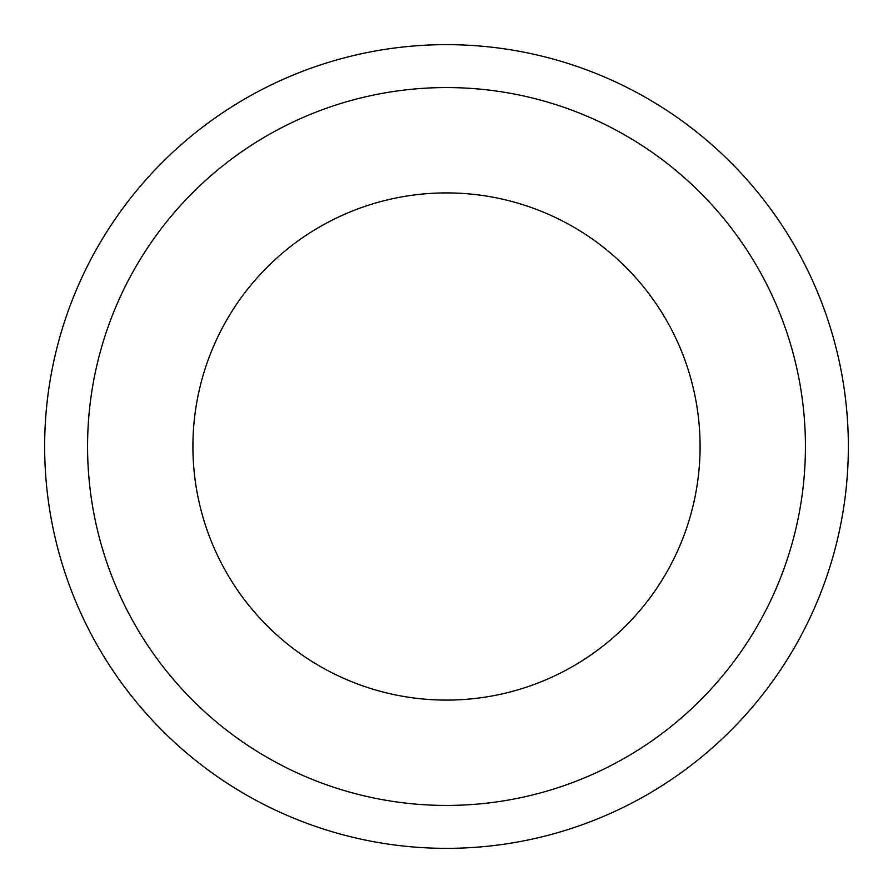 <?xml version="1.0" encoding="UTF-8"?>
<svg xmlns="http://www.w3.org/2000/svg" width="893" height="893" viewBox="0 0 893 893"><rect width="100%" height="100%" fill="white"/><g stroke="black" fill="none" stroke-linecap="round" stroke-linejoin="round"><path stroke-width="1.34" d="M700.09 446.5A253.59 253.59 0 0 1 446.5 700.09A253.59 253.59 0 0 1 192.91 446.5A253.59 253.59 0 0 1 446.5 192.91A253.59 253.59 0 0 1 700.09 446.5M44.65 446.5A401.85 401.85 0 0 1 446.5 44.65A401.85 401.85 0 0 1 848.35 446.5A401.85 401.85 0 0 1 446.5 848.35A401.85 401.85 0 0 1 44.65 446.5M805.43 446.5A358.93 358.93 0 0 1 446.5 805.43A358.93 358.93 0 0 1 87.57 446.5A358.93 358.93 0 0 1 446.5 87.57A358.93 358.93 0 0 1 805.43 446.5"/></g></svg>
